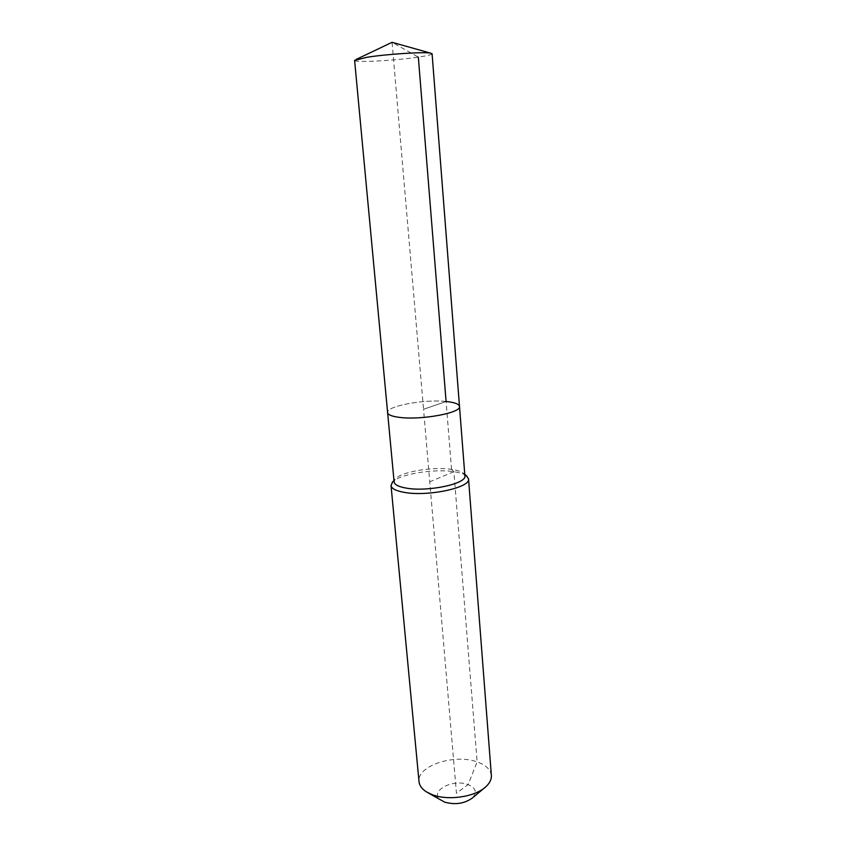 <?xml version="1.0" encoding="UTF-8"?>
<svg xmlns="http://www.w3.org/2000/svg" width="846" height="846" viewBox="0 0 846 846"><rect width="100%" height="100%" fill="white"/><g stroke="black" fill="none" stroke-linecap="round" stroke-linejoin="round"><path stroke-width="0.63" stroke-dasharray="4.23 3.17" d="M432.084 53.763C431.83 54.673 427.241 55.794 418.326 57.116C395.368 60.626 353.829 62.826 354.601 60.404M459.494 406.45C459.008 404.007 454.545 402.358 446.085 401.49C424.269 399.048 386.051 406.143 387.616 412.605C386.051 406.143 424.269 399.048 446.085 401.49L423.539 409.274L392.079 42.3L418.326 57.116M464.888 475.822L463.513 473.411C461.345 471.571 457.358 470.228 451.553 469.382C432.676 466.389 400.2 471.973 395.05 479.28L394.109 481.892M466.273 475.589C463.714 473.834 459.579 472.544 453.879 471.708C433.892 468.536 399.841 474.098 392.713 481.892M491.367 775.465C490.606 769.532 485.868 765.017 477.133 761.918C454.63 753.437 416.57 765.947 419.024 781.662M472.396 797.979C477.398 792.48 475.949 788.028 468.071 784.623C451.954 778.13 427.526 792.438 441.549 800.623M451.553 469.382L446.085 401.49L423.539 409.274L456.449 793.252L468.071 784.623L477.133 761.918L453.879 471.708L451.553 469.382M453.879 471.708L429.757 481.808M395.05 479.28L393.982 480.475M428.129 792.85L426.373 791.835M484.293 788.038L485.847 786.738M463.513 473.411L464.771 474.405"/><path stroke-width="1.27" d="M459.494 406.45C461.652 412.732 421.794 420.251 399.947 417.427C392.1 416.486 387.986 414.878 387.616 412.605C387.986 414.878 392.1 416.486 399.947 417.427C421.794 420.251 461.652 412.732 459.494 406.45L464.888 475.822C467.14 483.669 428.002 492.108 406.387 488.131C398.625 486.788 394.532 484.716 394.109 481.892L354.601 60.404L367.132 57.232C386.781 54.123 424.079 51.733 430.519 53.118L432.084 53.763L459.494 406.45C459.008 404.007 454.545 402.358 446.085 401.49L418.326 57.116M392.713 481.892L391.032 485.498C391.487 488.618 395.96 490.913 404.43 492.404C428.097 496.845 471.042 487.529 468.536 478.857L466.273 475.589M391.032 485.498L419.024 781.662C419.426 785.543 421.879 788.937 426.373 791.835L432.126 794.637C447.978 800.982 475.24 796.932 485.847 786.738C489.781 783.11 491.621 779.356 491.367 775.465L468.536 478.857M428.129 792.85L444.562 802.093C455.169 805.054 464.443 803.679 472.396 797.979L484.293 788.038M430.519 53.118L392.079 42.3L356.029 59.506M393.982 480.475L392.079 482.59M464.771 474.405L467.003 476.171"/></g></svg>
